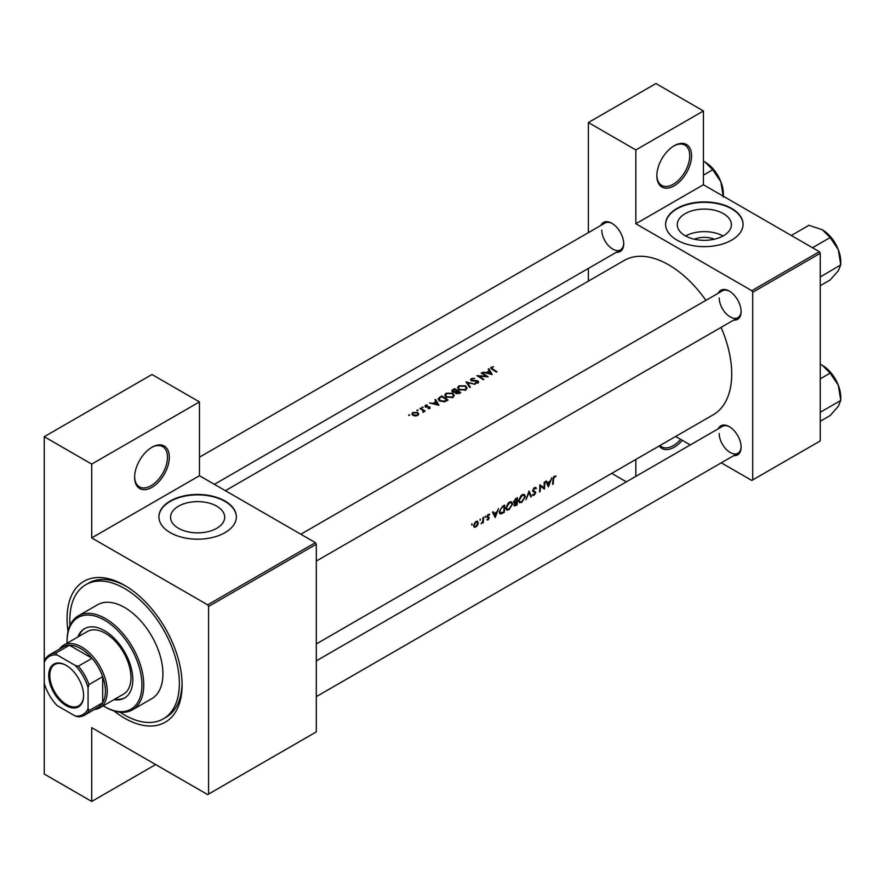 <?xml version="1.0" encoding="UTF-8"?>
<svg xmlns="http://www.w3.org/2000/svg" width="885" height="885" viewBox="0 0 885 885"><rect width="100%" height="100%" fill="white"/><g stroke="black" fill="none" stroke-linecap="round" stroke-linejoin="round"><path stroke-width="1.33" d="M656.858 175.783A24.537 14.16 -60 0 1 674.204 145.737A24.537 14.16 -60 0 1 691.55 155.76A24.537 14.16 -60 0 1 674.204 185.806A24.537 14.16 -60 0 1 656.858 175.783M656.858 175.252A23.242 13.419 120 0 0 661.67 185.374A23.242 13.419 120 0 0 679.58 179.146A23.242 13.419 120 0 0 689.725 155.76A23.242 13.419 120 0 0 684.913 145.118A23.242 13.419 120 0 0 673.739 146.014M134.631 477.292A24.537 14.16 -60 0 1 151.977 447.246A24.537 14.16 -60 0 1 169.323 457.257A24.537 14.16 -60 0 1 151.977 487.303A24.537 14.16 -60 0 1 134.631 477.292M134.642 476.749A23.242 13.419 120 0 0 139.443 486.872A23.242 13.419 120 0 0 157.353 480.644A23.242 13.419 120 0 0 167.497 457.257A23.242 13.419 120 0 0 162.685 446.615A23.242 13.419 120 0 0 151.523 447.511M694.327 239.215A17.147 9.901 180 0 1 714.328 239.215M723.465 235.753A27.059 15.62 0 0 0 731.386 224.702A27.059 15.62 0 0 0 714.682 210.265A27.059 15.62 0 0 0 685.189 213.65A27.059 15.62 0 0 0 677.268 224.702A27.059 15.62 0 0 0 693.973 239.138A27.059 15.62 0 0 0 723.465 235.753M723.056 235.985A27.059 15.62 0 0 0 685.598 235.985M731.718 240.089A38.73 22.368 0 0 0 743.057 224.281A38.73 22.368 0 0 0 719.151 203.616A38.73 22.368 0 0 0 676.936 208.462A38.73 22.368 0 0 0 665.597 224.281A38.73 22.368 0 0 0 689.503 244.935A38.73 22.368 0 0 0 731.718 240.089M743.057 224.491A38.73 22.368 0 0 0 718.985 204.004A38.73 22.368 0 0 0 676.936 208.893A38.73 22.368 0 0 0 665.597 224.491M216.77 528.29A27.059 15.62 0 0 0 224.69 517.238A27.059 15.62 0 0 0 207.986 502.802A27.059 15.62 0 0 0 178.493 506.198A27.059 15.62 0 0 0 170.562 517.238A27.059 15.62 0 0 0 187.277 531.675A27.059 15.62 0 0 0 216.77 528.29M225.022 532.637A38.73 22.368 0 0 0 236.361 516.818A38.73 22.368 0 0 0 212.455 496.164A38.73 22.368 0 0 0 170.241 501.01A38.73 22.368 0 0 0 158.891 516.818A38.73 22.368 0 0 0 182.808 537.483A38.73 22.368 0 0 0 225.022 532.637M236.361 517.028A38.73 22.368 0 0 0 212.278 496.54A38.73 22.368 0 0 0 170.241 501.43A38.73 22.368 0 0 0 158.902 517.028M718.277 428.783A16.782 9.691 60 0 1 729.251 426.636A16.782 9.691 60 0 1 741.121 447.19A16.782 9.691 60 0 1 733.776 455.62M729.716 426.913A15.499 8.95 -120 0 0 722.414 426.393L316.31 660.852M718.277 293.212A16.782 9.691 60 0 1 729.251 291.065A16.782 9.691 60 0 1 741.121 311.62A16.782 9.691 60 0 1 733.776 320.049M729.716 291.342A15.499 8.95 -120 0 0 722.414 290.822L300.823 534.23M600.871 225.432A16.782 9.691 60 0 1 611.845 223.274A16.782 9.691 60 0 1 623.715 243.84A16.782 9.691 60 0 1 616.358 252.269M612.309 223.562A15.499 8.95 -120 0 0 605.008 223.042L199.457 457.18M68.056 631.315A81.343 46.96 60 0 1 67.072 618.549A81.343 46.96 60 0 1 124.597 585.339A81.343 46.96 60 0 1 182.111 684.968A81.343 46.96 60 0 1 114.021 710.943M125.98 586.158A77.471 44.726 -120 0 0 88.6 583.082L85.856 584.664A77.471 44.726 -120 0 0 69.992 625.418M316.31 643.937L713.266 414.755A89.086 51.441 -120 0 0 731.718 373.979A89.086 51.441 -120 0 0 721.076 327.384M556.001 476.086L553.733 476.738L552.937 479.548A89.086 51.441 60 0 1 552.638 484.372L553.213 484.04A89.086 51.441 -120 0 0 553.501 479.294L554.419 476.904L556.001 476.086M548.468 486.783L551.82 477.845L550.193 481.108L547.295 482.779L546.377 480.975L545.757 481.34L548.324 486.706M544.452 489.095A89.086 51.441 -120 0 0 544.773 481.905L544.198 482.236A89.086 51.441 60 0 1 543.998 487.923L539.861 484.748A89.086 51.441 60 0 1 539.529 491.938L540.104 491.606A89.086 51.441 -120 0 0 540.414 485.976L543.777 488.708M532.493 495.047L534.086 495.246L535.801 492.702L533.201 490.39L534.474 488.42L535.856 488.83L536.41 488.144L535.259 487.403L533.688 488.31L532.626 490.71L535.226 493.056L534.219 494.494L533.047 494.306L532.825 495.334M535.137 487.414L536.41 488.144L535.259 487.403M533.898 488.089L535.856 488.83M535.259 491.673L532.637 490.522M534.219 494.494L533.047 494.306M534.916 492.414L532.67 491.109L535.226 493.056M531.509 496.573L529.042 490.987L526.011 499.737L529.075 492.525L530.889 496.927L531.509 496.573L530.535 496.02M525.358 496.684L524.462 494.571L523.157 494.383L521 495.633L518.643 500.6L519.429 502.68L521.774 502.359L525.358 496.684L524.739 496.33M513.953 505.047L515.833 505.623L517.083 504.904A89.086 51.441 -120 0 0 517.404 497.702L515.678 498.709L513.61 501.961L514.771 503.1L514.296 506.01M514.041 503.045L514.771 503.1L513.654 502.448M512.581 504.063L511.685 501.95L510.38 501.762L508.211 503.012L505.855 507.979L506.651 510.07L508.997 509.738L512.581 504.063L511.961 503.709M504.306 512.282A89.086 51.441 -120 0 0 504.627 505.092L502.647 506.231L499.306 511.663L501.01 513.942L504.306 512.282L503.709 511.939M500.036 513.82L501.01 513.942L499.45 513.046M495.213 517.526L498.565 508.587L496.939 511.851L494.04 513.532L493.122 511.729L492.502 512.083L495.069 517.448M489.372 514.229L487.801 514.804L486.916 516.763L488.719 518.256L486.883 519.904L488.033 519.949L489.294 517.902L487.491 516.398L488.321 515.059L489.25 515.092L489.626 514.373L488.83 514.207M487.823 514.771L489.25 515.092M488.785 517.028L487.679 516.851M486.883 519.904L488.033 519.949L487.159 519.451M488.066 519.307L487.425 519.318M487.115 517.459L488.575 517.869M485.168 516.232L485.157 517.448L485.456 516.154M483.321 522.581A89.086 51.441 -120 0 0 483.487 517.294L482.911 517.625A89.086 51.441 60 0 1 482.9 519.418L482.734 521.298L481.108 523.776L482.79 522.15A89.086 51.441 60 0 1 482.745 522.913L483.321 522.581L482.779 522.272M480.09 519.163L480.079 520.38L480.378 519.086M474.083 527.172L475.809 527.006L477.646 525.115L478.365 522.88L476.661 521.232L475.311 522.006L473.53 525.668L474.183 527.228M477.679 521.32L476.661 521.232M471.816 523.942L471.805 525.159L472.103 523.865M705.909 300.358A89.086 51.441 -120 0 0 624.179 260.455L225.398 490.688M491.297 368.813L491.297 367.109L492.049 369.299A89.086 51.441 60 0 1 496.363 372.131L496.939 371.8A89.086 51.441 -120 0 0 492.691 369.012L491.927 367.507L493.576 366.655L490.655 367.95M491.584 369.012L491.927 367.507M488.199 369.089L489.272 370.87L486.385 372.541L482.767 372.231L492.182 374.543L488.83 368.724L488.199 369.089M471.318 378.647L470.532 379.72L471.218 380.727L477.524 381.369L477.402 382.453L475.212 383.183L477.988 382.951L478.697 381.966L476.749 380.583L471.805 380.395L471.97 379.034L474.659 378.349L471.318 378.647L471.318 380.771M471.805 380.981L471.97 379.034M477.524 381.369L477.402 383.194M475.223 384.333L466.052 381.877L469.736 387.508L470.355 387.154L467.446 382.652L475.223 384.333M452.832 393.261L446.128 393.194L444.735 395.13L446.14 397.155L452.899 397.431L454.27 395.418L452.832 393.261L452.832 394.046M448.02 400.042A89.086 51.441 -120 0 0 441.637 395.971L438.042 398.925L439.502 400.894L444.469 401.801L448.02 400.042M427.19 404.954L425.22 405.352L425.198 406.945L429.369 407.266L428.108 408.66L429.966 408.405L429.922 406.923L425.751 406.591L425.829 405.673L427.19 405.43M425.751 407.177L425.829 405.673M429.966 408.405L429.922 406.923L429.922 408.427M429.369 407.266L429.391 408.604M425.22 406.945L425.22 405.352L425.198 406.945M423.152 407.166L422.09 407.775L423.152 407.166M422.09 407.166L422.09 407.775L422.09 407.166M425.165 411.071A89.086 51.441 -120 0 0 420.497 408.184L419.921 408.516A89.086 51.441 60 0 1 421.492 409.445L422.986 410.496L422.875 412.299L423.904 410.961A89.086 51.441 60 0 1 424.59 411.403L425.165 411.071M423.528 412.122L423.904 410.961L423.904 411.757M422.986 410.496L423.063 412.277M409.799 414.877L408.737 415.485L409.799 414.877M408.737 414.877L408.737 415.485L408.737 414.877M417.731 412.498L412.908 412.465L411.89 413.826L412.897 415.297L415.198 415.983L417.742 415.463L418.749 413.926L417.731 412.498L417.731 413.35M418.074 410.098L417.012 410.717L418.074 410.098M417.012 410.098L417.012 410.717L417.012 410.098M434.944 399.843L436.017 401.624L433.119 403.294L429.502 402.974L438.927 405.297L435.564 399.478L434.944 399.843M455.321 392.796L455.941 393.471L460.808 392.663A89.086 51.441 -120 0 0 454.414 388.592L451.726 390.794L452.456 391.845L455.255 392.486M465.61 385.882L458.906 385.816L457.512 387.752L458.928 389.776L465.676 390.053L467.048 388.039L465.61 385.882L465.61 386.668M488.166 376.866A89.086 51.441 -120 0 0 481.783 372.795L481.208 373.127A89.086 51.441 60 0 1 486.219 376.258L476.86 375.638A89.086 51.441 60 0 1 483.254 379.698L483.829 379.366A89.086 51.441 -120 0 0 478.796 376.103L488.166 376.866M721.286 462.833L751.808 480.455L820.273 440.918L820.273 253.265L752.715 292.271L751.808 290.689L635.85 223.75L703.42 184.744L703.42 110.957L655.94 83.544L588.381 122.55L588.381 232.644M751.808 290.689L819.366 251.694L703.42 184.744M208.583 794.077L316.31 731.884L316.31 544.231L208.583 606.424L208.583 794.077L207.676 794.608L91.719 727.658L91.719 801.456L44.25 774.043L44.25 683.386A33.575 19.381 -120 0 0 57.027 705.522L75.291 716.065A33.575 19.381 -120 0 0 88.069 708.686L88.069 687.601A33.575 19.381 -120 0 0 75.291 665.465L57.027 654.922A33.575 19.381 -120 0 0 44.25 662.301L44.25 436.703L151.977 374.499L199.457 401.912L199.457 475.71L91.719 537.903L91.719 464.105L44.25 436.703M588.381 281.12L588.381 268.42M690.3 444.945L675.642 436.482M752.715 479.924L752.715 292.271M703.42 110.957L635.85 149.952L635.85 223.75M635.85 149.952L588.381 122.55M626.381 481.838L611.734 473.375M635.85 459.448L635.85 476.373M819.366 251.694L820.273 253.265M719.206 433.484A15.499 8.95 -120 0 0 725.977 449.082A15.499 8.95 -120 0 0 737.913 453.231A15.499 8.95 -120 0 0 741.11 446.648M601.8 230.133A15.499 8.95 -120 0 0 608.559 245.72A15.499 8.95 -120 0 0 620.507 249.869A15.499 8.95 -120 0 0 623.704 243.298M719.206 297.913A15.499 8.95 -120 0 0 725.977 313.511A15.499 8.95 -120 0 0 737.913 317.66A15.499 8.95 -120 0 0 741.11 311.077M208.583 606.424L207.676 604.842L91.719 537.903M207.676 604.842L315.403 542.649L199.457 475.71M315.403 542.649L316.31 544.231M120.106 712.204A77.471 44.726 -120 0 0 124.597 715.014A77.471 44.726 -120 0 0 163.327 718.852L166.059 717.27A77.471 44.726 -120 0 0 182.089 683.353M155.638 764.563L91.719 801.456M91.719 464.105L199.457 401.912M412.908 413.284L412.908 412.465M417.178 415.076L413.472 414.965L412.698 413.859L413.483 412.797L417.156 412.83L417.93 413.97L417.178 415.729M413.472 415.585L413.472 414.965M420.497 408.848L420.497 408.184M436.017 402.409L436.017 401.624M435.564 400.861L435.564 399.478M437.644 404.456L434.081 403.527L436.36 402.21L437.644 404.998M441.637 396.734L441.637 395.971M441.715 396.69A89.086 51.441 60 0 1 446.792 399.92L444.204 401.193L440.077 400.562L439.314 398.261L441.715 396.69M446.792 400.75L446.792 399.92M444.204 401.856L444.204 401.193M440.077 401.215L440.077 400.562M438.971 400.507L439.314 398.261M446.128 394.068L446.128 393.194M452.213 397L446.715 396.834L445.586 395.219L446.803 393.559L452.257 393.593L453.385 395.285L452.213 397.763M446.715 397.487L446.715 396.834M454.414 389.356L454.414 388.592M452.689 390.573L452.689 389.599M459.58 393.371L459.58 392.542L456.505 393.139L456.085 392.486L456.085 393.559M458.795 393.759L458.795 392.995M456.505 393.759L457.523 391.181A89.086 51.441 60 0 1 459.58 392.542M456.87 391.568L456.87 390.761L455.222 391.624L452.611 390.871L452.6 391.933M455.222 392.188L455.222 391.624M453.031 392.121L454.492 389.312A89.086 51.441 60 0 1 456.87 390.761M458.906 386.69L458.906 385.816M465.001 389.621L459.503 389.444L458.364 387.84L459.592 386.181L465.034 386.214L466.174 387.907L465.001 390.385M459.503 390.097L459.503 389.444M467.446 383.924L467.446 382.652M478.077 382.895L478.077 381.015M475.334 383.205L475.334 382.619M481.783 373.459L481.783 372.795M478.796 376.789L478.796 376.103M489.272 371.656L489.272 370.87M488.83 370.118L488.83 368.724M490.909 373.713L487.336 372.773L489.626 371.457L490.909 374.244M554.43 476.141L555.647 476.849M554.121 476.351L554.84 476.761M553.866 476.584L554.419 476.904M492.912 512.88L494.04 513.532M495.29 516.176L494.317 514.096L496.596 512.78L495.29 516.176L494.217 515.557M493.199 513.455L494.317 514.096M495.965 512.415L496.596 512.78M486.938 516.541L489.294 517.902M475.145 526.619L475.809 527.006M477.679 522.482L478.365 522.88M475.853 526.365L474.592 526.509L474.106 525.336L475.986 522.183L477.292 522.028L477.789 523.212L475.853 526.365M503.399 505.8L504.052 506.176A89.086 51.441 60 0 1 503.797 511.884L500.456 513.012M501.397 513.09L499.881 511.331L501.485 507.835L504.052 506.176M508.322 509.351L508.997 509.738M509.03 509.03L507.072 509.295L506.43 507.647L509.306 502.945L511.309 502.735L512.006 504.395L509.03 509.03M508.698 502.603L509.306 502.945M516.497 504.561L517.083 504.904M516.574 504.505L514.517 504.704L516.729 502.237A89.086 51.441 60 0 1 516.574 504.505M514.716 505.247L514.063 504.428M515.712 502.094L516.342 502.459M516.11 501.872L516.729 502.237M516.763 501.496L515.192 502.326L514.185 501.629L516.829 498.797A89.086 51.441 60 0 1 516.763 501.496M515.192 502.326L513.698 501.341M515.38 498.897L516.01 499.262M516.176 498.421L516.829 498.797M521.11 501.972L521.774 502.359M521.818 501.651L519.849 501.917L519.207 500.268L522.095 495.567L524.086 495.357L524.783 497.016L521.818 501.651M521.486 495.224L522.095 495.567M532.637 490.865L535.801 492.702M532.87 494.538L534.086 495.246M539.85 485.655L540.414 485.976M539.861 485.367L543.998 487.923M546.167 482.126L547.295 482.779M548.545 485.434L547.572 483.354L549.851 482.026L548.545 485.434L547.472 484.814M546.454 482.701L547.572 483.354M549.22 481.661L549.851 482.026M682.258 440.299A24.537 14.16 -60 0 1 659.214 445.963M659.989 445.52A23.242 13.419 120 0 0 661.67 446.814A23.242 13.419 120 0 0 680.665 439.38M113.988 699.626A40.024 23.11 -120 0 0 124.519 698.022A40.024 23.11 -120 0 0 130.659 665.94A40.024 23.11 -120 0 0 104.507 630.673A40.024 23.11 -120 0 0 84.495 628.693A40.024 23.11 -120 0 0 77.847 637.001M84.96 628.438A40.024 23.11 -120 0 0 78.754 636.481M103.246 705.821A52.934 30.566 -120 0 0 104.507 706.573A52.934 30.566 -120 0 0 141.943 684.968A52.934 30.566 -120 0 0 104.507 620.131A52.934 30.566 -120 0 0 67.072 641.747A52.934 30.566 -120 0 0 67.094 643.207M105.415 707.104L104.507 706.573L105.415 707.104A54.228 31.307 60 0 0 132.529 709.792L151.7 698.719A54.228 31.307 -120 0 0 160.019 655.265A54.228 31.307 -120 0 0 124.597 607.486A54.228 31.307 -120 0 0 97.483 604.798L78.3 615.86A54.228 31.307 60 0 1 105.415 618.549A54.228 31.307 60 0 1 140.848 666.339A54.228 31.307 60 0 1 132.529 709.792M163.327 718.852A77.471 44.726 -120 0 0 175.197 656.77A77.471 44.726 -120 0 0 124.597 588.503A77.471 44.726 -120 0 0 85.856 584.664M59.461 649.103A36.152 20.875 60 0 1 63.609 645.22L87.338 631.514A36.152 20.875 60 0 1 105.415 633.306A36.152 20.875 60 0 1 129.033 665.166A36.152 20.875 60 0 1 123.491 694.139L99.762 707.845A36.152 20.875 60 0 1 94.319 709.482M67.072 641.747L67.072 640.685A54.228 31.307 60 0 1 78.3 615.86M114.906 699.095A40.024 23.11 -120 0 0 124.973 697.745M812.507 247.734L830.141 237.556L838.283 249.581A25.986 15.001 -120 0 1 840.75 261.617L840.75 264.892L838.283 270.799L830.141 279.992L820.273 285.689M820.273 276.972L840.75 264.892L838.283 249.581A25.986 15.001 -120 0 0 822.375 229.79L830.141 237.556M820.871 276.374L820.273 275.766M791.29 235.487L808.923 225.299L822.375 229.79M820.273 412.543L820.871 411.945L820.273 411.337M820.273 421.26L830.141 415.563L838.283 406.37L840.75 400.462L820.871 411.945M838.283 385.152L840.75 400.462L840.75 397.188A25.986 15.001 -120 0 0 838.283 385.152A25.986 15.001 -120 0 0 822.375 365.361L830.141 373.127L838.283 385.152M820.273 378.824L830.141 373.127M820.273 364.266L822.375 365.361M703.42 175.153L712.735 169.765L720.877 181.801A25.986 15.001 -120 0 1 723.344 193.826L723.344 196.249M703.42 161.181L704.969 161.999A25.986 15.001 -120 0 1 720.877 181.801L723.344 197.112M704.969 161.999L712.735 169.765M48.719 675.421A24.658 14.237 60 0 1 66.165 665.354A24.658 14.237 60 0 1 83.599 695.555A24.658 14.237 60 0 1 66.165 705.633A24.658 14.237 60 0 1 48.719 675.421M66.441 665.52A23.884 13.795 -120 0 0 54.77 664.491A23.884 13.795 -120 0 0 49.814 675.421A23.884 13.795 -120 0 0 60.246 699.46A23.884 13.795 -120 0 0 78.654 705.865A23.884 13.795 -120 0 0 83.599 695.245M63.609 645.22A36.152 20.875 60 0 1 91.465 654.911A36.152 20.875 60 0 1 107.24 691.296A36.152 20.875 60 0 1 99.762 707.845M88.069 708.686L88.987 710.655A34.858 20.123 60 0 1 84.506 715.157L98.202 707.248A34.858 20.123 -120 0 0 102.682 702.745A34.858 20.123 -120 0 0 105.415 691.296A34.858 20.123 -120 0 0 102.682 676.671A34.858 20.123 -120 0 0 92.062 658.274L69.472 645.242A34.858 20.123 -120 0 0 63.344 646.869L49.648 654.778A34.858 20.123 60 0 1 55.777 653.141L57.027 654.922M75.291 665.465L78.367 666.184L92.062 658.274A34.858 20.123 -120 0 0 69.472 645.242L55.777 653.141M88.987 710.655L102.682 702.745L102.682 676.671L88.987 684.581L88.069 687.601M49.648 654.778A34.858 20.123 60 0 0 45.168 659.281L44.25 662.301L44.25 683.386M84.506 715.157A34.858 20.123 60 0 1 78.367 716.784L75.291 716.065M78.367 666.184A34.858 20.123 60 0 1 88.987 684.581M439.657 397.962L439.657 397.122M446.35 401.005L446.35 400.175M456.494 391.834L456.494 390.982M492.691 369.698L492.691 369.012M486.96 517.15L487.934 517.714M502.392 512.669L503.012 513.023M502.669 506.22L503.322 506.596M515.192 505.247L515.833 505.623M412.698 413.859L412.698 415.153M417.93 413.97L417.93 415.342M423.362 411.237L423.362 412.2M429.634 407.675L429.634 408.549M425.464 406.171L425.464 407.078M445.586 395.219L445.586 396.757M453.385 395.285L453.385 397.099M458.364 387.84L458.364 389.367M466.174 387.907L466.174 389.721M471.384 379.798L471.384 380.815M477.845 381.855L477.845 383.028M474.592 526.509L473.53 525.9M477.292 522.028L476.219 521.409M500.434 513.001L499.317 512.36M507.072 509.295L505.866 508.598M511.309 502.735L509.882 501.917M514.694 505.235L513.975 504.815M514.484 502.315L513.621 501.817M519.849 501.917L518.654 501.22M524.086 495.357L522.67 494.538M535.403 488.376L534.33 487.757M533.655 491.142L532.637 490.555M316.31 561.068L737.913 317.66M832.84 239.603L837.475 247.645M737.913 453.231L316.31 696.639M832.84 375.174L837.475 383.216M715.434 171.823L720.069 179.854M620.507 249.869L214.402 484.338"/></g></svg>
